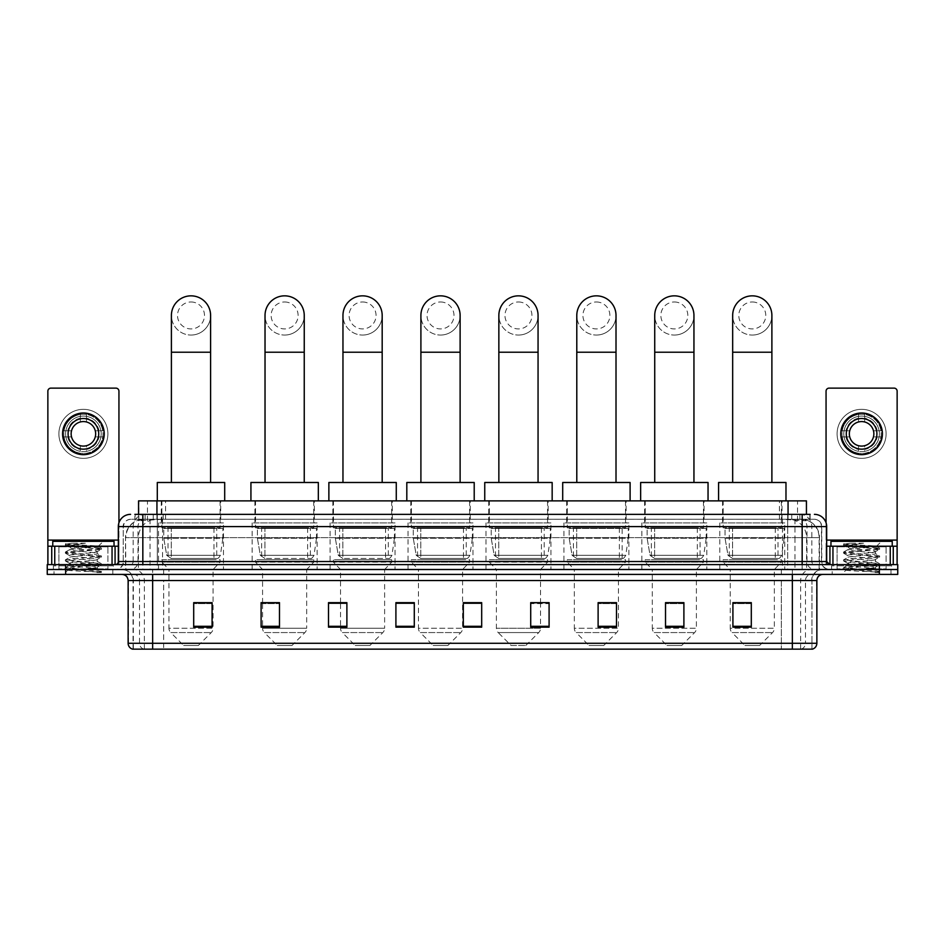 <?xml version="1.0" encoding="UTF-8"?>
<svg xmlns="http://www.w3.org/2000/svg" width="945" height="945" viewBox="0 0 945 945"><rect width="100%" height="100%" fill="white"/><g stroke="black" fill="none" stroke-linecap="round" stroke-linejoin="round"><path stroke-width="0.71" stroke-dasharray="4.72 3.54" d="M784.763 522.928L719.806 522.928L784.763 522.928L784.763 569.504L719.806 569.504L784.763 569.504M719.806 522.928L719.806 569.504M706.813 522.928L641.868 522.928L706.813 522.928L706.813 569.504L641.868 569.504L706.813 569.504M641.868 522.928L641.868 569.504M628.874 522.928L563.917 522.928L628.874 522.928L628.874 569.504L563.917 569.504L628.874 569.504M563.917 522.928L563.917 569.504M550.935 522.928L485.978 522.928L550.935 522.928L550.935 569.504L485.978 569.504L550.935 569.504M485.978 522.928L485.978 569.504M472.984 522.928L408.039 522.928L472.984 522.928L472.984 569.504L408.039 569.504L472.984 569.504M408.039 522.928L408.039 569.504M395.045 522.928L330.1 522.928L395.045 522.928L395.045 569.504L330.1 569.504L395.045 569.504M330.1 522.928L330.1 569.504M317.107 522.928L252.15 522.928L317.107 522.928L317.107 569.504L252.15 569.504L317.107 569.504M252.15 522.928L252.15 569.504M223.481 522.928L158.524 522.928L223.481 522.928L223.481 569.504L158.524 569.504L223.481 569.504M158.524 522.928L158.524 569.504M800.628 519.254L794.662 519.254L802.766 519.325L806.156 520.789L782.448 519.278L162.552 519.278L138.844 520.789L138.561 514.352M806.439 500.874L138.561 500.874M802.766 519.325A18.38 18.38 0 0 1 819.492 537.634L819.492 569.504L125.508 569.504L819.492 569.504M138.561 520.671L142.234 519.325L150.338 519.254L144.372 519.254M142.234 519.325A18.38 18.38 0 0 0 125.508 537.634L125.886 569.504M220.717 500.874L161.288 500.874L220.717 500.874L220.717 522.928L161.288 522.928L220.717 522.928M161.288 500.874L161.288 522.928M314.354 500.874L254.914 500.874L314.354 500.874L314.354 522.928L254.914 522.928L314.354 522.928M254.914 500.874L254.914 522.928M392.293 500.874L332.853 500.874L392.293 500.874L392.293 522.928L332.853 522.928L392.293 522.928M332.853 500.874L332.853 522.928M470.232 500.874L410.791 500.874L470.232 500.874L470.232 522.928L410.791 522.928L470.232 522.928M410.791 500.874L410.791 522.928M548.171 500.874L488.742 500.874L548.171 500.874L548.171 522.928L488.742 522.928L548.171 522.928M488.742 500.874L488.742 522.928M626.122 500.874L566.681 500.874L626.122 500.874L626.122 522.928L566.681 522.928L626.122 522.928M566.681 500.874L566.681 522.928M704.06 500.874L644.62 500.874L704.06 500.874L704.06 522.928L644.62 522.928L704.06 522.928M644.62 500.874L644.62 522.928M781.999 500.874L722.559 500.874L781.999 500.874L781.999 522.928L722.559 522.928L781.999 522.928M722.559 500.874L722.559 522.928M806.439 514.352L806.156 500.874M150.338 519.254L794.662 519.254M142.837 514.352L810.125 514.352L135.159 514.352L135.159 519.254L810.125 519.254L134.875 519.254L134.875 514.352L145.246 514.352A12.25 12.072 -90 0 0 133.174 526.601L133.174 561.531L118.326 561.531M814.413 519.254L130.587 519.254L814.413 519.254A7.347 7.347 0 0 1 821.772 526.601L821.772 561.531L133.174 561.531A3.059 3.012 90 0 1 130.162 564.602L829.734 564.602L130.162 564.602M118.326 526.601L821.772 526.601L123.228 526.601L123.228 561.531A7.962 7.962 0 0 1 115.266 569.504L829.734 569.504L115.266 569.504M886.103 546.21L837.093 546.21L886.103 546.21L886.103 564.602L837.093 564.602L886.103 564.602L886.103 569.504L837.093 569.504L886.103 569.504L886.103 565.819L837.093 565.819L886.103 565.819M837.093 546.21L837.093 565.819M107.907 546.21L58.897 546.21L107.907 546.21L107.907 564.602L58.897 564.602L107.907 564.602L107.907 569.504L58.897 569.504L107.907 569.504L107.907 565.819L58.897 565.819L107.907 565.819M58.897 546.21L58.897 565.819M879.37 574.406L47.25 574.406L47.25 564.602L897.75 564.602L897.75 569.504L879.37 569.504L897.75 569.504L897.75 574.406L879.37 574.406L879.37 569.504L65.63 569.504L879.37 569.504L879.37 564.602M47.25 569.504L65.63 569.504L47.25 569.504M810.125 519.254L810.125 514.352L145.246 514.352M112.809 569.504L112.809 574.406L53.995 574.406L112.809 574.406L53.995 574.406L112.809 574.406L112.809 569.504L53.995 569.504L53.995 574.406L53.995 569.504L112.809 569.504M891.005 569.504L891.005 574.406L832.191 574.406L891.005 574.406L832.191 574.406L891.005 574.406L891.005 569.504L832.191 569.504L832.191 574.406L832.191 569.504L891.005 569.504M113.424 565.819L53.381 565.819L113.424 565.819L113.424 569.504L53.381 569.504L113.424 569.504M53.381 565.819L53.381 569.504M891.619 565.819L831.576 565.819L891.619 565.819L891.619 569.504L831.576 569.504L891.619 569.504M831.576 565.819L831.576 569.504M132.548 649.156L811.968 649.156L811.968 580.525A11.033 11.033 0 0 1 822.989 569.504L122.011 569.504L822.989 569.504M133.032 649.156L133.032 580.525L816.87 580.525M792.359 574.406L122.011 574.406L792.359 574.406M837.093 569.504L886.103 569.504L837.093 569.504M58.897 569.504L107.907 569.504L58.897 569.504M751.299 626.311L751.299 602.65L751.299 627.161L732.918 627.161L732.918 602.768L732.918 627.161L751.299 627.161L751.299 602.886L751.299 627.161L751.299 603.619L732.918 603.619L732.918 627.161L732.918 602.65L751.299 602.65L732.918 602.65L751.299 602.65L751.299 626.311L732.918 626.311M683.896 626.311L683.896 602.65L683.896 627.161L665.516 627.161L665.516 602.768L665.516 627.161L683.896 627.161L683.896 602.886L683.896 627.161L683.896 603.619L665.516 603.619L665.516 627.161L665.516 602.65L683.896 602.65L665.516 602.65L683.896 602.65L683.896 626.311L665.516 626.311M616.494 626.311L616.494 602.65L616.494 627.161L598.114 627.161L598.114 602.768L598.114 627.161L616.494 627.161L616.494 602.886L616.494 627.161L616.494 603.619L598.114 603.619L598.114 627.161L598.114 602.65L616.494 602.65L598.114 602.65L616.494 602.65L616.494 626.311L598.114 626.311M530.712 602.768L549.092 602.768L549.092 627.161L549.092 602.65L549.092 627.161L530.712 627.161L530.712 602.768L530.712 627.161L549.092 627.161L549.092 602.886L549.092 627.161L549.092 603.619L530.712 603.619L530.712 602.65L530.712 627.161L530.712 602.65L549.092 602.65L530.712 602.65L540.516 602.65L540.516 569.504L496.397 569.504L496.397 628.236A6.131 6.131 0 0 0 498.192 632.571L538.721 632.571L498.192 632.571L511.103 645.482L525.81 645.482L511.103 645.482M212.082 626.311L212.082 602.65L212.082 627.161L193.701 627.161L193.701 602.768L193.701 627.161L212.082 627.161L212.082 602.886L212.082 627.161L212.082 603.619L193.701 603.619L193.701 627.161L193.701 602.65L212.082 602.65L193.701 602.65L212.082 602.65L212.082 626.311L193.701 626.311M279.484 602.768L261.103 602.768L261.103 627.161L279.484 627.161L279.484 602.65L279.484 627.161L261.103 627.161L261.103 602.768L261.103 627.161L279.484 627.161L279.484 602.886L279.484 627.161L279.484 603.619L261.103 603.619L261.103 627.161L261.103 602.768L261.103 627.161L261.103 603.619L279.484 603.619L279.484 602.65L261.103 602.65L279.484 602.65L262.568 602.65L262.568 569.504L255.528 562.145L313.74 562.145L255.528 562.145L255.528 559.7L313.74 559.7L255.528 559.7M346.886 602.768L328.506 602.768L328.506 627.161L346.886 627.161L346.886 602.65L346.886 627.161L328.506 627.161L328.506 602.768L328.506 627.161L346.886 627.161L346.886 602.886L346.886 627.161L346.886 603.619L328.506 603.619L328.506 602.65L328.506 627.161L328.506 602.768L328.506 627.161L328.506 603.619L346.886 603.619L346.886 602.65L328.506 602.65L346.886 602.65L340.519 602.65L340.519 569.504L333.467 562.145L391.679 562.145L333.467 562.145L333.467 559.7L391.679 559.7L333.467 559.7M414.288 626.311L414.288 602.65L414.288 627.161L395.908 627.161L395.908 602.768L395.908 627.161L414.288 627.161L414.288 602.886L414.288 627.161L414.288 603.619L395.908 603.619L395.908 602.65L395.908 627.161L395.908 602.768L395.908 627.161L395.908 603.619L414.288 603.619L414.288 602.768L414.288 626.311L395.908 626.311L395.908 627.161L414.288 627.161L414.288 602.768L395.908 602.768L395.908 626.311M481.69 626.311L481.69 602.65L481.69 627.161L463.31 627.161L463.31 602.768L463.31 627.161L481.69 627.161L481.69 602.886L481.69 627.161L481.69 603.619L463.31 603.619L463.31 602.65L463.31 627.161L463.31 602.768L463.31 627.161L463.31 603.619L481.69 603.619L481.69 602.768L481.69 626.311L463.31 626.311L463.31 627.161L481.69 627.161L481.69 602.768L463.31 602.768L463.31 626.311M811.672 649.156L812.452 649.156M414.288 602.65L395.908 602.65L414.288 602.65M481.69 602.65L463.31 602.65L481.69 602.65M212.082 603.619L212.082 602.886L212.082 603.619L193.701 603.619L193.701 627.161L212.082 627.161L212.082 603.619M549.092 603.619L549.092 602.886L549.092 603.619L530.712 603.619L530.712 627.161L549.092 627.161L549.092 603.619M616.494 603.619L616.494 602.886L616.494 603.619L598.114 603.619L598.114 627.161L616.494 627.161L616.494 603.619M683.896 603.619L683.896 602.886L683.896 603.619L665.516 603.619L665.516 627.161L683.896 627.161L683.896 603.619M751.299 603.619L751.299 602.886L751.299 603.619L732.918 603.619L732.918 627.161L751.299 627.161L751.299 603.619M212.082 602.768L193.701 602.768M616.494 602.768L598.114 602.768M683.896 602.768L665.516 602.768M751.299 602.768L732.918 602.768M108.521 569.504L58.283 569.504L108.521 569.504A0.614 0.614 0 0 1 107.907 568.89L58.897 568.89L107.907 568.89L107.907 546.824A0.614 0.614 0 0 1 108.521 546.21L58.283 546.21L108.521 546.21M58.283 569.504A0.614 0.614 0 0 0 58.897 568.89L58.897 546.824A0.614 0.614 0 0 0 58.283 546.21M114.038 546.21L52.766 546.21L114.038 546.21M92.48 568.276L67.768 570.059C66.209 570.934 100.867 571.725 101.434 572.481L65.347 568.666L101.351 564.897L97.252 567.201L97.252 568.276L92.48 568.276L97.252 567.201C98.103 565.901 68.701 564.602 69.552 563.314C68.701 562.015 98.103 560.716 97.252 559.416C98.103 558.129 68.701 556.818 69.552 555.53C68.701 554.231 98.103 552.931 97.252 551.632L97.252 553.581C98.103 552.282 68.701 550.982 69.552 549.695L98.292 546.399C99.78 545.513 65.418 544.698 66.044 543.93L63.421 541.308L103.383 541.308L63.421 541.308M98.245 546.293L103.383 541.308M101.351 564.897L65.453 561.011L101.351 557.113L97.252 559.416L97.252 561.365C98.103 560.066 68.701 558.767 69.552 557.479C68.701 556.18 98.103 554.88 97.252 553.581L101.351 555.884L65.347 552.128L101.458 548.23L65.347 544.344L72.044 543.233L85.369 543.233C76.486 544.45 71.359 545.856 70.013 547.438L86.668 547.438M101.351 557.113L65.347 553.097L101.351 549.34L97.252 551.632C98.103 550.344 68.701 549.045 69.552 547.746L69.552 549.695L65.453 551.986M101.351 549.34L65.453 545.442L70.013 547.438M101.434 572.481L96.933 572.481L99.319 570.343L94.016 568.276C86.668 567.295 68.831 566.256 69.552 565.252C68.701 563.964 98.103 562.665 97.252 561.365L101.351 563.669L65.347 559.901L101.351 555.884M65.453 553.227L69.706 555.707L69.552 557.479L65.453 559.771M94.016 568.276L97.252 568.276L101.351 571.441L65.453 567.555L101.351 563.669M65.453 561.011L69.706 563.48L69.552 565.252L65.453 567.555M96.933 572.481L101.458 571.583L103.383 574.406L63.421 574.406L103.383 574.406M65.453 568.795L67.804 570.154L63.421 574.406M72.044 543.233L65.453 544.214M52.766 541.308L114.038 541.308M65.453 545.442L85.369 543.233M83.408 409.327A24.511 24.511 0 0 0 58.897 433.838A24.511 24.511 0 0 0 83.408 458.349A24.511 24.511 0 0 0 107.907 433.838A24.511 24.511 0 0 0 83.408 409.327A24.511 24.511 0 0 0 58.897 433.838A24.511 24.511 0 0 0 83.408 458.349A24.511 24.511 0 0 0 107.907 433.838A24.511 24.511 0 0 0 83.408 409.327A24.511 24.511 0 0 0 58.897 433.838A24.511 24.511 0 0 0 83.408 458.349A24.511 24.511 0 0 0 107.907 433.838A24.511 24.511 0 0 0 83.408 409.327M83.408 453.446A19.609 19.609 0 0 1 63.799 433.838A19.609 19.609 0 0 1 83.408 414.229A19.609 19.609 0 0 0 63.799 433.838A19.609 19.609 0 0 0 83.408 453.446A19.609 19.609 0 0 0 103.005 433.838A19.609 19.609 0 0 0 83.408 414.229A19.609 19.609 0 0 1 103.005 433.838A19.609 19.609 0 0 1 83.408 453.446A19.609 19.609 0 0 0 103.005 433.838A19.609 19.609 0 0 0 83.408 414.229A19.609 19.609 0 0 0 63.799 433.838A19.609 19.609 0 0 0 83.408 453.446A19.609 19.609 0 0 0 103.005 433.838A19.609 19.609 0 0 0 83.408 414.229A19.609 19.609 0 0 0 63.799 433.838A19.609 19.609 0 0 0 83.408 453.446M58.897 564.602L107.907 564.602L58.897 564.602M118.326 546.21L118.94 546.21L118.94 564.602L47.864 564.602L47.864 391.183A3.059 3.059 0 0 1 50.924 388.123L115.881 388.123A3.059 3.059 0 0 1 118.94 391.183L118.94 546.21L47.864 546.21M118.94 522.774L118.94 564.602L47.864 564.602M83.408 418.517A15.321 15.321 0 0 0 68.087 433.838A15.321 15.321 0 0 0 83.408 449.159A15.321 15.321 0 0 0 98.717 433.838A15.321 15.321 0 0 0 83.408 418.517M99.036 436.897L103.395 436.897A20.223 20.223 0 0 1 86.468 453.824A20.223 20.223 0 0 0 103.395 436.897L95.268 436.897A12.25 12.25 0 0 0 95.268 430.766L103.395 430.766L95.268 430.766A12.25 12.25 0 0 0 71.537 430.766A12.25 12.25 0 0 0 86.468 445.697L86.468 451.344A17.766 17.766 0 0 0 86.468 416.332A17.766 17.766 0 0 0 65.63 433.838A17.766 17.766 0 0 0 83.408 451.604A17.766 17.766 0 0 0 101.174 433.838A17.766 17.766 0 0 0 80.337 416.332A17.766 17.766 0 0 0 80.337 451.344L80.337 445.697L80.337 451.344A17.766 17.766 0 0 0 86.468 451.344L86.468 445.697A12.25 12.25 0 0 0 95.268 436.897L99.036 436.897A15.935 15.935 0 0 1 86.468 449.466M83.408 454.663A20.837 20.837 0 0 0 104.233 433.838A20.837 20.837 0 0 0 83.408 413A20.837 20.837 0 0 0 62.571 433.838A20.837 20.837 0 0 0 83.408 454.663M63.409 436.897L71.537 436.897L63.409 436.897A20.223 20.223 0 0 0 80.337 453.824A20.223 20.223 0 0 1 63.409 436.897M103.395 430.766A20.223 20.223 0 0 0 86.468 413.851L86.468 421.966L86.468 413.851A20.223 20.223 0 0 1 103.395 430.766M67.768 436.897A15.935 15.935 0 0 0 80.337 449.466M99.036 430.766A15.935 15.935 0 0 0 86.468 418.198M80.337 413.851L80.337 421.966L80.337 413.851A20.223 20.223 0 0 0 63.409 430.766L71.537 430.766L63.409 430.766A20.223 20.223 0 0 1 80.337 413.851M80.337 418.198A15.935 15.935 0 0 0 67.768 430.766M190.996 335.062A19.609 19.609 0 0 0 210.605 315.453A19.609 19.609 0 0 1 190.996 335.062A19.609 19.609 0 0 0 210.605 315.453A19.609 19.609 0 0 0 190.996 295.844A19.609 19.609 0 0 0 171.399 315.453A19.609 19.609 0 0 0 190.996 335.062A19.609 19.609 0 0 1 171.399 315.453M190.996 301.975A13.478 13.478 0 0 1 204.486 315.453A13.478 13.478 0 0 1 190.996 328.931A13.478 13.478 0 0 1 177.518 315.453A13.478 13.478 0 0 1 190.996 301.975M171.399 482.493L210.605 482.493L171.399 482.493M198.355 645.482L183.649 645.482L170.738 632.571L211.267 632.571L170.738 632.571A6.131 6.131 0 0 1 168.942 628.236L213.062 628.236A6.131 6.131 0 0 1 211.267 632.571L198.355 645.482L183.649 645.482M213.062 569.504L168.942 569.504L168.942 628.236L213.062 628.236L213.062 569.504L220.102 562.145L161.89 562.145L220.102 562.145L220.102 559.7L161.89 559.7L161.89 562.145L168.942 569.504L213.062 569.504M168.021 527.83L213.983 527.83L168.021 527.83L168.021 559.7L213.983 559.7L168.021 559.7M213.983 527.83L213.983 559.7M161.89 500.874L220.102 500.874L161.89 500.874L161.89 527.83L220.102 527.83L161.89 527.83M220.102 500.874L220.102 527.83M224.697 500.874L157.295 500.874L224.697 500.874M157.295 482.493L224.697 482.493M161.89 559.7L220.102 559.7M222.866 528.444L163.768 528.444L222.866 528.444L222.866 538.248L163.768 538.248L163.768 528.444L163.768 538.248L166.722 555.317L171.281 558.471L216.736 558.471L171.281 558.471L171.293 528.444L171.281 558.471L166.722 555.317L163.768 538.248L222.866 538.248L220.386 555.317L166.722 555.317L220.386 555.317C218.779 557.975 217.574 559.027 216.748 558.471L216.736 528.444L171.293 528.444L216.736 528.444M284.634 335.062A19.609 19.609 0 0 0 304.243 315.453A19.609 19.609 0 0 1 284.634 335.062A19.609 19.609 0 0 0 304.243 315.453A19.609 19.609 0 0 0 284.634 295.844A19.609 19.609 0 0 0 265.025 315.453A19.609 19.609 0 0 0 284.634 335.062A19.609 19.609 0 0 1 265.025 315.453M284.634 301.975A13.478 13.478 0 0 1 298.112 315.453A13.478 13.478 0 0 1 284.634 328.931A13.478 13.478 0 0 1 271.144 315.453A13.478 13.478 0 0 1 284.634 301.975M265.025 482.493L304.243 482.493L265.025 482.493M291.981 645.482L277.275 645.482L264.364 632.571L304.892 632.571L264.364 632.571A6.131 6.131 0 0 1 262.568 628.236L306.688 628.236A6.131 6.131 0 0 1 304.892 632.571L291.981 645.482L277.275 645.482M313.74 559.7L313.74 562.145L306.688 569.504L262.568 569.504L306.688 569.504L306.688 628.236L262.568 628.236L262.568 602.768M261.647 527.83L307.609 527.83L261.647 527.83L261.647 559.7L307.609 559.7L261.647 559.7M307.609 527.83L307.609 559.7M255.528 500.874L313.74 500.874L255.528 500.874L255.528 527.83L313.74 527.83L255.528 527.83M313.74 500.874L313.74 527.83M318.335 500.874L250.933 500.874L318.335 500.874M250.933 482.493L318.335 482.493M316.492 528.444L257.394 528.444L316.492 528.444L316.492 538.248L257.394 538.248L257.394 528.444L257.394 538.248L260.347 555.317L264.919 558.471L310.362 558.471L264.919 558.471L264.919 528.444L264.919 558.471L260.347 555.317L257.394 538.248L316.492 538.248L314.012 555.317L260.347 555.317L314.012 555.317C312.405 557.975 311.2 559.027 310.373 558.471L310.362 528.444L264.919 528.444L310.362 528.444M362.573 335.062A19.609 19.609 0 0 0 382.182 315.453A19.609 19.609 0 0 1 362.573 335.062A19.609 19.609 0 0 0 382.182 315.453A19.609 19.609 0 0 0 362.573 295.844A19.609 19.609 0 0 0 342.964 315.453A19.609 19.609 0 0 0 362.573 335.062A19.609 19.609 0 0 1 342.964 315.453M362.573 301.975A13.478 13.478 0 0 1 376.051 315.453A13.478 13.478 0 0 1 362.573 328.931A13.478 13.478 0 0 1 349.095 315.453A13.478 13.478 0 0 1 362.573 301.975M342.964 482.493L382.182 482.493L342.964 482.493M369.92 645.482L355.214 645.482L342.303 632.571L382.831 632.571L342.303 632.571A6.131 6.131 0 0 1 340.519 628.236L384.627 628.236A6.131 6.131 0 0 1 382.831 632.571L369.92 645.482L355.214 645.482M391.679 559.7L391.679 562.145L384.627 569.504L340.519 569.504L384.627 569.504L384.627 628.236L340.519 628.236L340.519 602.768M339.598 527.83L385.548 527.83L339.598 527.83L339.598 559.7L385.548 559.7L339.598 559.7M385.548 527.83L385.548 559.7M333.467 500.874L391.679 500.874L333.467 500.874L333.467 527.83L391.679 527.83L333.467 527.83M391.679 500.874L391.679 527.83M396.274 500.874L328.872 500.874L396.274 500.874M328.872 482.493L396.274 482.493M394.431 528.444L335.345 528.444L394.431 528.444L394.431 538.248L335.345 538.248L335.345 528.444L335.345 538.248L338.298 555.317L342.858 558.471L388.312 558.471L342.858 558.471L342.858 528.444L342.858 558.471L338.298 555.317L335.345 538.248L394.431 538.248L391.951 555.317L338.298 555.317L391.951 555.317C390.356 557.975 389.139 559.027 388.312 558.471L388.312 528.444L342.858 528.444L388.312 528.444M440.512 335.062A19.609 19.609 0 0 0 460.12 315.453A19.609 19.609 0 0 1 440.512 335.062A19.609 19.609 0 0 0 460.12 315.453A19.609 19.609 0 0 0 440.512 295.844A19.609 19.609 0 0 0 420.903 315.453A19.609 19.609 0 0 0 440.512 335.062A19.609 19.609 0 0 1 420.903 315.453M440.512 301.975A13.478 13.478 0 0 1 453.99 315.453A13.478 13.478 0 0 1 440.512 328.931A13.478 13.478 0 0 1 427.034 315.453A13.478 13.478 0 0 1 440.512 301.975M420.903 482.493L460.12 482.493L420.903 482.493M447.871 645.482L433.164 645.482L420.253 632.571L460.782 632.571L420.253 632.571A6.131 6.131 0 0 1 418.458 628.236L462.577 628.236A6.131 6.131 0 0 1 460.782 632.571L447.871 645.482L433.164 645.482M462.577 569.504L418.458 569.504L418.458 628.236L462.577 628.236L462.577 569.504L469.618 562.145L411.406 562.145L469.618 562.145L469.618 559.7L411.406 559.7L411.406 562.145L418.458 569.504L462.577 569.504M417.536 527.83L463.487 527.83L417.536 527.83L417.536 559.7L463.487 559.7L417.536 559.7M463.487 527.83L463.487 559.7M411.406 500.874L469.618 500.874L411.406 500.874L411.406 527.83L469.618 527.83L411.406 527.83M469.618 500.874L469.618 527.83M474.213 500.874L406.811 500.874L474.213 500.874M406.811 482.493L474.213 482.493M411.406 559.7L469.618 559.7M472.382 528.444L413.284 528.444L472.382 528.444L472.382 538.248L413.284 538.248L413.284 528.444L413.284 538.248L416.237 555.317L420.797 558.471L466.251 558.471L420.797 558.471L420.797 528.444L420.797 558.471L416.237 555.317L413.284 538.248L472.382 538.248L469.889 555.317L416.237 555.317L469.889 555.317C468.295 557.975 467.078 559.027 466.251 558.471L466.251 528.444L420.797 528.444L466.251 528.444M518.451 335.062A19.609 19.609 0 0 0 538.059 315.453A19.609 19.609 0 0 1 518.451 335.062A19.609 19.609 0 0 0 538.059 315.453A19.609 19.609 0 0 0 518.451 295.844A19.609 19.609 0 0 0 498.854 315.453A19.609 19.609 0 0 0 518.451 335.062A19.609 19.609 0 0 1 498.854 315.453M518.451 301.975A13.478 13.478 0 0 1 531.94 315.453A13.478 13.478 0 0 1 518.451 328.931A13.478 13.478 0 0 1 504.973 315.453A13.478 13.478 0 0 1 518.451 301.975M498.854 482.493L538.059 482.493L498.854 482.493M525.81 645.482L538.721 632.571A6.131 6.131 0 0 0 540.516 628.236L496.397 628.236L540.516 628.236L540.516 602.768M540.516 569.504L547.557 562.145L489.356 562.145L547.557 562.145L547.557 559.7L489.356 559.7L489.356 562.145L496.397 569.504L540.516 569.504M495.475 527.83L541.438 527.83L495.475 527.83L495.475 559.7L541.438 559.7L495.475 559.7M541.438 527.83L541.438 559.7M489.356 500.874L547.557 500.874L489.356 500.874L489.356 527.83L547.557 527.83L489.356 527.83M547.557 500.874L547.557 527.83M552.163 500.874L484.75 500.874L552.163 500.874M484.75 482.493L552.163 482.493M489.356 559.7L547.557 559.7M550.321 528.444L491.223 528.444L550.321 528.444L550.321 538.248L491.223 538.248L491.223 528.444L491.223 538.248L494.176 555.317L498.736 558.471L544.19 558.471L498.747 558.471L498.747 528.444L498.736 558.471L494.176 555.317L491.223 538.248L550.321 538.248L547.84 555.317L494.176 555.317L547.84 555.317C546.234 557.975 545.029 559.027 544.202 558.471L544.19 528.444L498.747 528.444L544.19 528.444M596.401 335.062A19.609 19.609 0 0 0 616.01 315.453A19.609 19.609 0 0 1 596.401 335.062A19.609 19.609 0 0 0 616.01 315.453A19.609 19.609 0 0 0 596.401 295.844A19.609 19.609 0 0 0 576.793 315.453A19.609 19.609 0 0 0 596.401 335.062A19.609 19.609 0 0 1 576.793 315.453M596.401 301.975A13.478 13.478 0 0 1 609.879 315.453A13.478 13.478 0 0 1 596.401 328.931A13.478 13.478 0 0 1 582.923 315.453A13.478 13.478 0 0 1 596.401 301.975M576.793 482.493L616.01 482.493L576.793 482.493M603.749 645.482L589.042 645.482L576.131 632.571L616.66 632.571L576.131 632.571A6.131 6.131 0 0 1 574.336 628.236L618.455 628.236A6.131 6.131 0 0 1 616.66 632.571L603.749 645.482L589.042 645.482M618.455 569.504L574.336 569.504L574.336 628.236L618.455 628.236L618.455 569.504L625.507 562.145L567.295 562.145L625.507 562.145L625.507 559.7L567.295 559.7L567.295 562.145L574.336 569.504L618.455 569.504M573.426 527.83L619.377 527.83L573.426 527.83L573.426 559.7L619.377 559.7L573.426 559.7M619.377 527.83L619.377 559.7M567.295 500.874L625.507 500.874L567.295 500.874L567.295 527.83L625.507 527.83L567.295 527.83M625.507 500.874L625.507 527.83M630.102 500.874L562.7 500.874L630.102 500.874M562.7 482.493L630.102 482.493M567.295 559.7L625.507 559.7M628.26 528.444L569.162 528.444L628.26 528.444L628.26 538.248L569.162 538.248L569.162 528.444L569.162 538.248L572.115 555.317L576.686 558.471L622.129 558.471L576.686 558.471L576.686 528.444L576.686 558.471L572.115 555.317L569.162 538.248L628.26 538.248L625.779 555.317L572.115 555.317L625.779 555.317C624.184 557.975 622.968 559.027 622.141 558.471L576.674 558.471L622.141 558.471M674.34 335.062A19.609 19.609 0 0 0 693.949 315.453A19.609 19.609 0 0 1 674.34 335.062A19.609 19.609 0 0 0 693.949 315.453A19.609 19.609 0 0 0 674.34 295.844A19.609 19.609 0 0 0 654.731 315.453A19.609 19.609 0 0 0 674.34 335.062A19.609 19.609 0 0 1 654.731 315.453M674.34 301.975A13.478 13.478 0 0 1 687.818 315.453A13.478 13.478 0 0 1 674.34 328.931A13.478 13.478 0 0 1 660.862 315.453A13.478 13.478 0 0 1 674.34 301.975M654.731 482.493L693.949 482.493L654.731 482.493M681.699 645.482L666.993 645.482L654.082 632.571L694.61 632.571L654.082 632.571A6.131 6.131 0 0 1 652.286 628.236L696.394 628.236A6.131 6.131 0 0 1 694.61 632.571L681.699 645.482L666.993 645.482M696.394 569.504L652.286 569.504L652.286 628.236L696.394 628.236L696.394 569.504L703.446 562.145L645.234 562.145L703.446 562.145L703.446 559.7L645.234 559.7L645.234 562.145L652.286 569.504L696.394 569.504M651.365 527.83L697.316 527.83L651.365 527.83L651.365 559.7L697.316 559.7L651.365 559.7M697.316 527.83L697.316 559.7M645.234 500.874L703.446 500.874L645.234 500.874L645.234 527.83L703.446 527.83L645.234 527.83M703.446 500.874L703.446 527.83M708.041 500.874L640.639 500.874L708.041 500.874M640.639 482.493L708.041 482.493M645.234 559.7L703.446 559.7M706.198 528.444L647.112 528.444L706.198 528.444L706.198 538.248L647.112 538.248L647.112 528.444L647.112 538.248L650.066 555.317L654.625 558.471L700.08 558.471L654.625 558.471L654.625 528.444L654.625 558.471L650.066 555.317L647.112 538.248L706.198 538.248L703.718 555.317L650.066 555.317L703.718 555.317C702.123 557.975 700.906 559.027 700.08 558.471L700.08 528.444L654.625 528.444L700.08 528.444M752.279 335.062A19.609 19.609 0 0 0 771.888 315.453A19.609 19.609 0 0 1 752.279 335.062A19.609 19.609 0 0 0 771.888 315.453A19.609 19.609 0 0 0 752.279 295.844A19.609 19.609 0 0 0 732.67 315.453A19.609 19.609 0 0 0 752.279 335.062A19.609 19.609 0 0 1 732.67 315.453M752.279 301.975A13.478 13.478 0 0 1 765.769 315.453A13.478 13.478 0 0 1 752.279 328.931A13.478 13.478 0 0 1 738.801 315.453A13.478 13.478 0 0 1 752.279 301.975M732.67 482.493L771.888 482.493L732.67 482.493M759.638 645.482L744.932 645.482L732.021 632.571L772.549 632.571L732.021 632.571A6.131 6.131 0 0 1 730.225 628.236L774.345 628.236A6.131 6.131 0 0 1 772.549 632.571L759.638 645.482L744.932 645.482M774.345 569.504L730.225 569.504L730.225 628.236L774.345 628.236L774.345 569.504L781.385 562.145L723.173 562.145L781.385 562.145L781.385 559.7L723.173 559.7L723.173 562.145L730.225 569.504L774.345 569.504M729.304 527.83L775.266 527.83L729.304 527.83L729.304 559.7L775.266 559.7L729.304 559.7M775.266 527.83L775.266 559.7M723.173 500.874L781.385 500.874L723.173 500.874L723.173 527.83L781.385 527.83L723.173 527.83M781.385 500.874L781.385 527.83M785.98 500.874L718.578 500.874L785.98 500.874M718.578 482.493L785.98 482.493M723.173 559.7L781.385 559.7M784.149 528.444L725.051 528.444L784.149 528.444L784.149 538.248L725.051 538.248L725.051 528.444L725.051 538.248L728.004 555.317L732.564 558.471L778.018 558.471L732.564 558.471L732.564 528.444L732.564 558.471L728.004 555.317L725.051 538.248L784.149 538.248L781.657 555.317L728.004 555.317L781.657 555.317C780.062 557.975 778.845 559.027 778.018 558.471L778.018 528.444L732.564 528.444L778.018 528.444M861.592 409.327A24.511 24.511 0 0 0 837.093 433.838A24.511 24.511 0 0 0 861.592 458.349A24.511 24.511 0 0 0 886.103 433.838A24.511 24.511 0 0 0 861.592 409.327A24.511 24.511 0 0 0 837.093 433.838A24.511 24.511 0 0 0 861.592 458.349A24.511 24.511 0 0 0 886.103 433.838A24.511 24.511 0 0 0 861.592 409.327A24.511 24.511 0 0 0 837.093 433.838A24.511 24.511 0 0 0 861.592 458.349A24.511 24.511 0 0 0 886.103 433.838A24.511 24.511 0 0 0 861.592 409.327M861.592 453.446A19.609 19.609 0 0 1 841.995 433.838A19.609 19.609 0 0 1 861.592 414.229A19.609 19.609 0 0 0 841.995 433.838A19.609 19.609 0 0 0 861.592 453.446A19.609 19.609 0 0 0 881.201 433.838A19.609 19.609 0 0 0 861.592 414.229A19.609 19.609 0 0 1 881.201 433.838A19.609 19.609 0 0 1 861.592 453.446A19.609 19.609 0 0 0 881.201 433.838A19.609 19.609 0 0 0 861.592 414.229A19.609 19.609 0 0 0 841.995 433.838A19.609 19.609 0 0 0 861.592 453.446A19.609 19.609 0 0 0 881.201 433.838A19.609 19.609 0 0 0 861.592 414.229A19.609 19.609 0 0 0 841.995 433.838A19.609 19.609 0 0 0 861.592 453.446M837.093 564.602L886.103 564.602L837.093 564.602M897.136 546.21L826.06 546.21L826.06 564.602L897.136 564.602L826.06 564.602L826.06 391.183A3.059 3.059 0 0 1 829.119 388.123L894.076 388.123A3.059 3.059 0 0 1 897.136 391.183L897.136 540.091L826.06 540.091L826.06 546.21L826.674 546.21M897.136 564.602L897.136 540.091M826.06 522.774L826.06 540.091L826.674 540.091M861.592 418.517A15.321 15.321 0 0 0 846.283 433.838A15.321 15.321 0 0 0 861.592 449.159A15.321 15.321 0 0 0 876.913 433.838A15.321 15.321 0 0 0 861.592 418.517M877.232 436.897L881.591 436.897A20.223 20.223 0 0 1 864.663 453.824A20.223 20.223 0 0 0 881.591 436.897L873.463 436.897A12.25 12.25 0 0 0 873.463 430.766L881.591 430.766L873.463 430.766A12.25 12.25 0 0 0 849.732 430.766A12.25 12.25 0 0 0 864.663 445.697L864.663 451.344A17.766 17.766 0 0 0 864.663 416.332A17.766 17.766 0 0 0 843.826 433.838A17.766 17.766 0 0 0 861.592 451.604A17.766 17.766 0 0 0 879.37 433.838A17.766 17.766 0 0 0 858.532 416.332A17.766 17.766 0 0 0 858.532 451.344L858.532 445.697L858.532 451.344A17.766 17.766 0 0 0 864.663 451.344L864.663 445.697A12.25 12.25 0 0 0 873.463 436.897L877.232 436.897A15.935 15.935 0 0 1 864.663 449.466M861.592 454.663A20.837 20.837 0 0 0 882.429 433.838A20.837 20.837 0 0 0 861.592 413A20.837 20.837 0 0 0 840.766 433.838A20.837 20.837 0 0 0 861.592 454.663M841.605 436.897L849.732 436.897L841.605 436.897A20.223 20.223 0 0 0 858.532 453.824A20.223 20.223 0 0 1 841.605 436.897M881.591 430.766A20.223 20.223 0 0 0 864.663 413.851L864.663 421.966L864.663 413.851A20.223 20.223 0 0 1 881.591 430.766M845.964 436.897A15.935 15.935 0 0 0 858.532 449.466M877.232 430.766A15.935 15.935 0 0 0 864.663 418.198M858.532 413.851L858.532 421.966L858.532 413.851A20.223 20.223 0 0 0 841.605 430.766L849.732 430.766L841.605 430.766A20.223 20.223 0 0 1 858.532 413.851M858.532 418.198A15.935 15.935 0 0 0 845.964 430.766M886.717 569.504L836.479 569.504L886.717 569.504A0.614 0.614 0 0 1 886.103 568.89L837.093 568.89L886.103 568.89L886.103 546.824A0.614 0.614 0 0 1 886.717 546.21L836.479 546.21L886.717 546.21M836.479 569.504A0.614 0.614 0 0 0 837.093 568.89L837.093 546.824A0.614 0.614 0 0 0 836.479 546.21M892.234 546.21L830.962 546.21L892.234 546.21M870.664 568.276L845.964 570.059C844.405 570.934 879.063 571.725 879.63 572.481L843.542 568.666L879.547 564.897L875.448 567.201L875.448 568.276L870.664 568.276L875.448 567.201C876.298 565.901 846.897 564.602 847.748 563.314C846.897 562.015 876.298 560.716 875.448 559.416C876.298 558.129 846.897 556.818 847.748 555.53C846.897 554.231 876.298 552.931 875.448 551.632L875.448 553.581C876.298 552.282 846.897 550.982 847.748 549.695L876.487 546.399C877.976 545.513 843.613 544.698 844.239 543.93L841.617 541.308L881.579 541.308L841.617 541.308M876.44 546.293L881.579 541.308M879.547 564.897L843.649 561.011L879.547 557.113L875.448 559.416L875.448 561.365C876.298 560.066 846.897 558.767 847.748 557.479C846.897 556.18 876.298 554.88 875.448 553.581L879.547 555.884L843.542 552.128L879.653 548.23L843.542 544.344L850.24 543.233L863.565 543.233C854.682 544.45 849.555 545.856 848.208 547.438L864.864 547.438M879.547 557.113L843.542 553.097L879.547 549.34L875.448 551.632C876.298 550.344 846.897 549.045 847.748 547.746L847.748 549.695L843.649 551.986M879.547 549.34L843.649 545.442L848.208 547.438M879.63 572.481L875.129 572.481L877.515 570.343L872.211 568.276C864.864 567.295 847.027 566.256 847.748 565.252C846.897 563.964 876.298 562.665 875.448 561.365L879.547 563.669L843.542 559.901L879.547 555.884M843.649 553.227L847.901 555.707L847.748 557.479L843.649 559.771M872.211 568.276L875.448 568.276L879.547 571.441L843.649 567.555L879.547 563.669M843.649 561.011L847.901 563.48L847.748 565.252L843.649 567.555M875.129 572.481L879.653 571.583L881.579 574.406L841.617 574.406L881.579 574.406M843.649 568.795L845.999 570.154L841.617 574.406M850.24 543.233L843.649 544.214M830.962 541.308L892.234 541.308M843.649 545.442L863.565 543.233M171.281 558.471L216.748 558.471L171.281 558.471M420.797 558.471L466.251 558.471L420.797 558.471M498.736 558.471L544.202 558.471L498.736 558.471M654.625 558.471L700.08 558.471L654.625 558.471M732.564 558.471L778.018 558.471L732.564 558.471M138.844 520.789L138.844 500.874M141.183 519.478A18.38 18.109 -90 0 0 125.886 537.634L819.492 537.634L794.981 537.634L794.981 569.504M819.114 569.504L819.114 537.634A18.38 18.109 90 0 0 803.817 519.478M150.019 519.254L150.019 537.634L125.508 537.634L125.508 569.504M782.448 519.278L782.448 569.504M792.595 519.738A18.38 18.109 90 0 1 806.581 537.634L806.581 569.504M162.552 519.278L162.552 569.504M152.405 519.738A18.38 18.109 -90 0 0 138.419 537.634L138.419 569.504M794.981 519.254L794.981 537.634L150.019 537.634L150.019 569.504M156.941 519.289L156.941 514.352M147.479 520.789L147.479 500.874M165.588 519.289L165.588 500.874M779.412 519.289L779.412 500.874M797.521 520.789L797.521 500.874M788.059 519.289L788.059 514.352M153.255 519.254L153.255 514.352M130.587 519.254C123.393 520.27 122.885 526.282 123.228 526.601L123.228 561.531L802.163 561.531L802.163 519.254M157.319 514.352L157.319 561.531L123.523 561.531A7.962 7.843 90 0 1 115.68 569.504M802.163 569.504L802.163 561.531L821.772 561.531C822.245 566.374 824.89 569.032 829.734 569.504M787.681 514.352L787.681 526.601L826.674 526.601M826.674 561.531L826.296 526.601A12.25 12.072 90 0 0 814.224 514.352M65.63 564.602L65.63 574.406M130.776 514.352A12.25 12.072 -90 0 0 118.704 526.601L118.704 561.531A3.059 3.012 90 0 1 115.68 564.602M799.753 514.352A12.25 12.072 90 0 1 811.826 526.601L811.826 561.531L787.681 561.531L787.681 564.602M829.32 564.602A3.059 3.012 -90 0 1 826.296 561.531L811.826 561.531A3.059 3.012 -90 0 0 814.838 564.602M130.776 519.254A7.347 7.241 -90 0 0 123.523 526.601L787.681 526.601L787.681 561.531L157.319 561.531L157.319 564.602M157.319 519.254L157.319 569.504M145.246 519.254A7.347 7.241 -90 0 0 138.005 526.601L138.005 561.531A7.962 7.843 90 0 1 130.162 569.504M142.837 519.254L142.837 569.504M814.224 519.254A7.347 7.241 90 0 1 821.477 526.601L821.477 561.531A7.962 7.843 -90 0 0 829.32 569.504M799.753 519.254A7.347 7.241 90 0 1 806.995 526.601L806.995 561.531A7.962 7.843 -90 0 0 814.838 569.504M787.681 519.254L787.681 569.504M145.093 519.254L145.093 514.352M163.201 519.254L163.201 514.352M781.798 519.254L781.798 514.352M799.907 519.254L799.907 514.352M809.841 519.254L809.841 514.352M791.745 519.254L791.745 514.352M801.124 649.156A6.131 6.036 90 0 0 805.471 643.273L163.662 643.273L163.662 580.525L781.338 580.525L781.338 649.156L781.338 580.525L811.672 580.525A11.033 10.867 -90 0 1 822.528 569.504M152.641 649.156L152.641 580.525L133.032 580.525C132.383 573.828 128.709 570.154 122.011 569.504M143.876 649.156A6.131 6.036 -90 0 1 139.529 643.273L139.529 580.525L163.662 580.525L163.662 649.156L163.662 643.273L128.13 643.273M128.13 580.525L139.529 580.525A6.131 6.036 90 0 0 133.493 574.406M132.855 649.156A6.131 6.036 -90 0 1 128.508 643.273L128.508 580.525A6.131 6.036 90 0 0 122.472 574.406M812.145 649.156A6.131 6.036 90 0 0 816.492 643.273L805.471 643.273L805.471 580.525A6.131 6.036 -90 0 1 811.507 574.406M816.87 643.273L816.492 580.525A6.131 6.036 -90 0 1 822.528 574.406M163.662 569.504L163.662 574.406M781.338 569.504L781.338 574.406M800.651 649.156L800.651 580.525A11.033 10.867 -90 0 1 811.507 569.504M811.968 649.156L811.968 580.525L152.641 580.525L152.641 569.504M792.359 649.156L792.359 569.504M133.328 649.156L133.328 580.525A11.033 10.867 90 0 0 122.472 569.504M144.349 649.156L144.349 580.525A11.033 10.867 90 0 0 133.493 569.504M346.886 626.311L328.506 626.311M279.484 626.311L261.103 626.311M549.092 626.311L530.712 626.311M107.907 546.824L58.897 546.824L107.907 546.824M118.326 540.091L47.864 540.091M118.893 564.602L118.893 546.21M210.605 352.213L171.399 352.213M304.243 352.213L265.025 352.213M382.182 352.213L342.964 352.213M460.12 352.213L420.903 352.213M538.059 352.213L498.854 352.213M616.01 352.213L576.793 352.213M693.949 352.213L654.731 352.213M771.888 352.213L732.67 352.213M826.107 546.21L826.107 564.602M886.103 546.824L837.093 546.824L886.103 546.824M65.347 567.685L65.347 568.666M101.458 563.799L101.458 564.767M65.347 559.901L65.347 560.881M101.458 556.014L101.458 556.983M65.347 552.128L65.347 553.097M101.458 548.23L101.458 549.21M65.347 544.344L65.347 545.312M98.245 546.304L101.351 548.1M622.129 558.471L622.129 528.444M843.542 567.685L843.542 568.666M879.653 563.799L879.653 564.767M843.542 559.901L843.542 560.881M879.653 556.014L879.653 556.983M843.542 552.128L843.542 553.097M879.653 548.23L879.653 549.21M843.542 544.344L843.542 545.312M876.44 546.304L879.547 548.1"/><path stroke-width="1.42" d="M138.561 514.352L138.561 500.874L806.439 500.874L806.439 514.352M135.159 514.352L810.125 514.352M134.875 514.352L142.837 514.352L142.837 526.601L118.326 526.601L118.326 561.531A3.059 3.059 0 0 1 115.266 564.602M130.587 514.352A12.25 12.25 0 0 0 118.326 526.601M814.413 514.352A12.25 12.25 0 0 1 826.674 526.601L826.674 561.531L829.734 564.602M65.63 564.602L47.25 564.602L47.25 569.504L65.63 569.504L47.25 569.504L47.25 574.406L65.63 574.406L65.63 569.504L879.37 569.504L65.63 569.504L65.63 564.602L879.37 564.602L879.37 569.504L897.75 569.504L879.37 569.504L879.37 574.406L65.63 574.406M879.37 574.406L897.75 574.406L897.75 564.602L879.37 564.602M816.87 643.273C816.693 646.215 815.228 648.175 812.452 649.156L792.359 649.156L792.359 643.273L816.87 643.273L816.87 580.525A6.131 6.131 0 0 1 822.989 574.406M792.359 649.156L132.548 649.156A6.131 6.131 0 0 1 128.13 643.273L128.13 580.525C127.776 576.804 125.732 574.761 122.011 574.406M751.299 627.161L751.299 602.65L732.918 602.65L732.918 627.161L751.299 627.161M683.896 627.161L683.896 602.65L665.516 602.65L665.516 627.161L683.896 627.161M616.494 627.161L616.494 602.65L598.114 602.65L598.114 627.161L616.494 627.161M549.092 627.161L549.092 602.65L530.712 602.65L530.712 627.161L549.092 627.161M212.082 627.161L212.082 602.65L193.701 602.65L193.701 627.161L212.082 627.161M279.484 627.161L279.484 602.65L261.103 602.65L261.103 627.161L279.484 627.161M346.886 627.161L346.886 602.65L328.506 602.65L328.506 627.161L346.886 627.161M414.288 627.161L414.288 602.65L395.908 602.65L395.908 627.161L414.288 627.161M481.69 627.161L481.69 602.65L463.31 602.65L463.31 627.161L481.69 627.161M414.288 602.65L395.908 602.768L414.288 602.65M340.519 602.768L346.886 602.768M262.568 602.768L279.484 602.768M530.712 602.768L540.516 602.768M463.31 602.65L481.69 602.768L463.31 602.65M212.082 602.768L193.701 602.768M616.494 602.768L598.114 602.768M683.896 602.768L665.516 602.768M751.299 602.768L732.918 602.768M114.038 546.21L114.038 541.308L52.766 541.308L52.766 546.21M112.053 564.602L112.053 546.21L54.751 546.21L54.751 564.602M118.94 522.774L118.94 391.183A3.059 3.059 0 0 0 115.881 388.123L50.924 388.123A3.059 3.059 0 0 0 47.864 391.183L47.864 546.21L54.751 546.21M112.053 546.21L118.326 546.21M47.864 564.602L47.864 546.21M83.408 418.517A15.321 15.321 0 0 0 68.087 433.838A15.321 15.321 0 0 0 83.408 449.159A15.321 15.321 0 0 0 98.717 433.838A15.321 15.321 0 0 0 83.408 418.517M83.408 421.576A12.25 12.25 0 0 0 71.147 433.838A12.25 12.25 0 0 0 83.408 446.087A12.25 12.25 0 0 0 95.658 433.838A12.25 12.25 0 0 0 83.408 421.576M83.408 454.663A20.837 20.837 0 0 0 104.233 433.838A20.837 20.837 0 0 0 83.408 413A20.837 20.837 0 0 0 62.571 433.838A20.837 20.837 0 0 0 83.408 454.663M171.399 482.493L171.399 315.453A19.609 19.609 0 0 1 190.996 295.844A19.609 19.609 0 0 1 210.605 315.453A19.609 19.609 0 0 0 190.996 295.844M210.605 482.493L210.605 315.453M224.697 500.874L224.697 482.493L157.295 482.493L157.295 500.874M265.025 482.493L265.025 315.453A19.609 19.609 0 0 1 284.634 295.844A19.609 19.609 0 0 1 304.243 315.453A19.609 19.609 0 0 0 284.634 295.844M304.243 482.493L304.243 315.453M318.335 500.874L318.335 482.493L250.933 482.493L250.933 500.874M342.964 482.493L342.964 315.453A19.609 19.609 0 0 1 362.573 295.844A19.609 19.609 0 0 1 382.182 315.453A19.609 19.609 0 0 0 362.573 295.844M382.182 482.493L382.182 315.453M396.274 500.874L396.274 482.493L328.872 482.493L328.872 500.874M420.903 482.493L420.903 315.453A19.609 19.609 0 0 1 440.512 295.844A19.609 19.609 0 0 1 460.12 315.453A19.609 19.609 0 0 0 440.512 295.844M460.12 482.493L460.12 315.453M474.213 500.874L474.213 482.493L406.811 482.493L406.811 500.874M498.854 482.493L498.854 315.453A19.609 19.609 0 0 1 518.451 295.844A19.609 19.609 0 0 1 538.059 315.453A19.609 19.609 0 0 0 518.451 295.844M538.059 482.493L538.059 315.453M552.163 500.874L552.163 482.493L484.75 482.493L484.75 500.874M576.793 482.493L576.793 315.453A19.609 19.609 0 0 1 596.401 295.844A19.609 19.609 0 0 1 616.01 315.453A19.609 19.609 0 0 0 596.401 295.844M616.01 482.493L616.01 315.453M630.102 500.874L630.102 482.493L562.7 482.493L562.7 500.874M654.731 482.493L654.731 315.453A19.609 19.609 0 0 1 674.34 295.844A19.609 19.609 0 0 1 693.949 315.453A19.609 19.609 0 0 0 674.34 295.844M693.949 482.493L693.949 315.453M708.041 500.874L708.041 482.493L640.639 482.493L640.639 500.874M732.67 482.493L732.67 315.453A19.609 19.609 0 0 1 752.279 295.844A19.609 19.609 0 0 1 771.888 315.453A19.609 19.609 0 0 0 752.279 295.844M771.888 482.493L771.888 315.453M785.98 500.874L785.98 482.493L718.578 482.493L718.578 500.874M890.249 564.602L890.249 546.21L832.947 546.21L832.947 564.602M890.249 546.21L897.136 546.21L897.136 391.183A3.059 3.059 0 0 0 894.076 388.123L829.119 388.123A3.059 3.059 0 0 0 826.06 391.183L826.06 522.774M826.674 546.21L832.947 546.21M897.136 546.21L897.136 564.602M861.592 418.517A15.321 15.321 0 0 0 846.283 433.838A15.321 15.321 0 0 0 861.592 449.159A15.321 15.321 0 0 0 876.913 433.838A15.321 15.321 0 0 0 861.592 418.517M861.592 421.576A12.25 12.25 0 0 0 849.342 433.838A12.25 12.25 0 0 0 861.592 446.087A12.25 12.25 0 0 0 873.853 433.838A12.25 12.25 0 0 0 861.592 421.576M861.592 454.663A20.837 20.837 0 0 0 882.429 433.838A20.837 20.837 0 0 0 861.592 413A20.837 20.837 0 0 0 840.766 433.838A20.837 20.837 0 0 0 861.592 454.663M892.234 546.21L892.234 541.308L830.962 541.308L830.962 546.21M156.941 514.352L156.941 500.874M788.059 514.352L788.059 500.874M142.837 564.602L142.837 561.531L826.674 561.531M118.326 561.531L142.837 561.531L142.837 526.601L802.163 526.601L802.163 564.602M826.674 526.601L802.163 526.601L802.163 514.352M792.359 574.406L792.359 580.525L128.13 580.525M816.87 580.525L792.359 580.525L792.359 643.273L152.641 643.273L152.641 649.156M128.13 643.273L152.641 643.273L152.641 574.406M481.69 626.311L463.31 626.311M414.288 626.311L395.908 626.311M346.886 626.311L328.506 626.311M279.484 626.311L261.103 626.311M212.082 626.311L193.701 626.311M549.092 626.311L530.712 626.311M616.494 626.311L598.114 626.311M683.896 626.311L665.516 626.311M751.299 626.311L732.918 626.311M118.326 540.091L47.864 540.091M115.066 546.21L115.066 564.602M47.911 546.21L47.911 564.602M51.739 564.602L51.739 546.21M171.399 352.213L210.605 352.213M265.025 352.213L304.243 352.213M342.964 352.213L382.182 352.213M420.903 352.213L460.12 352.213M498.854 352.213L538.059 352.213M576.793 352.213L616.01 352.213M654.731 352.213L693.949 352.213M732.67 352.213L771.888 352.213M897.136 540.091L826.674 540.091M897.088 564.602L897.088 546.21M893.261 546.21L893.261 564.602M829.934 564.602L829.934 546.21"/></g></svg>
